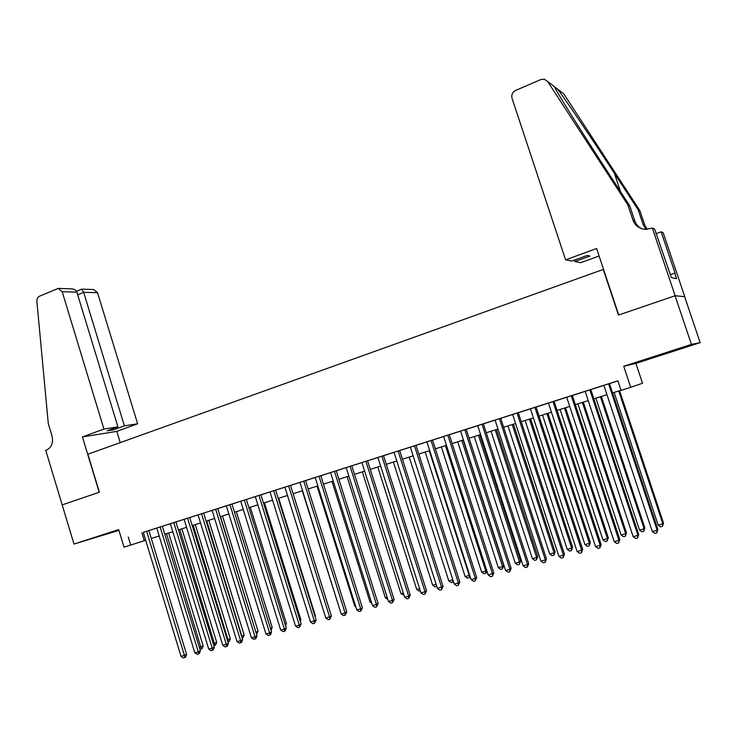 <?xml version="1.0" encoding="UTF-8"?>
<svg xmlns="http://www.w3.org/2000/svg" width="737" height="737" viewBox="0 0 737 737"><rect width="100%" height="100%" fill="white"/><g stroke="black" fill="none" stroke-linecap="round" stroke-linejoin="round"><path stroke-width="1.11" d="M118.823 530.014L96.013 537.227L118.86 530.143M672.641 351.236L655.985 356.303L672.641 351.236M62.148 504.909L99.182 492.279L82.433 436.93L103.935 429.054L62.203 291.741L58.205 288.425L39.494 296.237C37.651 297.204 36.776 298.918 36.878 301.369L48.273 423.499L52.023 435.954C53.479 442.771 51.618 447.497 46.449 450.114L45.758 450.371L73.976 544.044L118.933 530.382M62.212 504.891L99.375 492.205L87.878 454.222L603.253 269.447L618.463 315.077L675.055 295.758L684.655 296.698L700.15 342.65L691.426 344.391L623.723 366.28L630.715 387.303L642.535 383.277L635.911 363.396L700.15 342.65M675.055 295.758L691.426 344.391M143.273 532.317L181.053 656.446L186.608 654.438L148.856 530.529L151.205 529.802L143.273 532.335M170.367 523.721L154.374 528.77L156.741 528.033L194.817 652.798L198.281 651.877L200.372 650.789L162.333 526.236M176.189 521.814L167.962 524.44L170.358 523.694L208.728 649.113L212.228 648.182L214.292 647.095L175.95 521.888L178.354 521.142L176.189 521.814M184.121 519.281L222.795 645.382L228.369 643.364L189.722 517.494L192.154 516.738L184.13 519.299M212.127 510.4L195.591 515.624L198.041 514.859L237.028 641.614L240.603 640.665L242.602 639.587L203.642 513.053M218.143 508.429L209.64 511.137L212.118 510.363L251.409 637.8L255.03 636.842L256.992 635.773L217.719 508.558L220.206 507.784L218.143 508.429M232.431 503.868L223.836 506.605L226.342 505.831L265.956 633.94L269.622 632.972L271.538 631.913L231.952 504.016L234.467 503.233L232.431 503.868M246.351 499.446L231.971 504.071M261.515 494.591L252.717 497.392L255.288 496.591L295.546 626.1L299.296 625.114L301.138 624.064L260.898 494.785L263.468 493.983L261.515 494.591M269.991 491.883L310.59 622.111L316.182 620.075L275.62 490.087L278.218 489.276L270 491.901M284.878 487.129L325.818 618.085L331.41 616.031L290.507 485.342L293.133 484.522L284.887 487.148M315.178 477.53L290.525 485.388M321.691 475.393L312.488 478.322L315.169 477.493L356.791 609.877L360.706 608.836L362.383 607.822L320.798 475.678L323.488 474.84L321.691 475.393M330.563 472.555L372.544 605.694L378.145 603.64L336.201 470.759L338.928 469.911L330.572 472.574M352.83 465.452L343.414 468.456L346.16 467.599L388.491 601.475L392.508 600.406L394.083 599.411L351.789 465.784L354.543 464.927L352.83 465.452M368.675 460.395L359.149 463.435L361.922 462.569L404.622 597.2L408.685 596.122L410.223 595.137L367.56 460.754L370.343 459.888L368.675 460.395M383.526 455.678L377.878 457.484M399.666 450.528L391.181 453.218L394.028 452.334L437.465 588.495L443.066 586.422L399.666 450.51M416.009 445.314L410.362 447.119M433.982 439.565L423.987 442.753L426.898 441.841L471.1 579.577L475.365 578.453L476.701 577.504L432.536 440.026L435.456 439.114L433.982 439.565M449.275 434.701L440.68 437.428L443.628 436.507L488.226 575.044L493.827 572.962L449.266 434.683M467.82 428.768L457.585 432.029L460.57 431.099L505.564 570.447L509.93 569.286L511.165 568.365L466.208 429.284L467.82 428.768M485.057 423.268L474.692 426.576L477.714 425.627L523.113 565.795L527.535 564.625L528.705 563.704L483.343 423.812L485.057 423.268M502.505 417.704L492.012 421.048L495.071 420.09L540.884 561.087L545.362 559.899L546.476 558.996L500.699 418.275L502.505 417.704M518.277 412.692L509.543 415.456L512.639 414.489L558.876 556.315L563.409 555.118L564.459 554.224L518.268 412.674M530.428 408.795L577.089 551.488L581.686 550.272L582.681 549.397L536.057 406.99L539.198 406.013L530.437 408.814M548.439 403.047L595.542 546.605L600.194 545.371L601.125 544.505L554.067 401.25L557.255 400.255L548.448 403.065M566.679 397.225L614.225 541.649L618.933 540.405L619.799 539.548L572.308 395.428L575.533 394.424L566.689 397.243M593.082 388.804L581.908 392.37L585.16 391.347L633.147 536.637L637.92 535.375L638.712 534.537L590.779 389.532L593.082 388.804M630.715 387.303L621.051 390.352L617.882 380.826L143.282 532.363M148.874 530.585L156.751 528.07M175.968 521.943L184.139 519.336M189.741 517.549L198.05 514.896M217.737 508.613L226.36 505.868M246.361 499.483L255.297 496.627M260.916 494.84L270.009 491.938M275.638 490.142L284.897 487.185M320.816 475.733L330.581 472.61M336.219 470.814L346.169 467.636M351.807 465.839L361.941 462.606M367.579 460.809L377.897 457.52M383.535 455.724L394.037 452.371M399.675 450.565L410.371 447.156M416.018 445.36L426.907 441.878M432.555 440.081L443.646 436.544M449.284 434.747L460.579 431.136M466.226 429.339L477.723 425.673M483.371 423.867L495.08 420.136M500.718 418.33L512.657 414.526M518.295 412.729L530.447 408.851M536.075 407.054L548.457 403.102M554.095 401.306L566.707 397.28M572.327 395.493L585.178 391.393M590.798 389.597L603.889 385.423M601.503 386.114L617.919 380.946M601.512 386.133L603.87 385.377L652.309 531.561L657.146 530.281L657.874 529.452L609.481 383.572M128.284 537.043L130.716 545.058L124.028 547.167L118.694 529.581L73.976 544.044M130.716 545.058L145.677 540.239M151.269 538.471L159.164 535.983M164.766 534.214L172.808 531.681M178.409 529.912L186.59 527.323M192.2 525.555L200.528 522.929M206.139 521.16L214.614 518.479M220.234 516.711L228.866 513.984M234.486 512.215L243.274 509.442M248.903 507.664L257.849 504.845M263.478 503.067L272.589 500.193M278.218 498.415L287.494 495.485M330.176 612.014L293.151 493.698L302.566 490.731M308.204 488.953L317.813 485.913M323.46 484.135L333.244 481.049M338.891 479.271L348.85 476.12M354.497 474.342L364.64 471.146M370.296 469.358L380.624 466.097M386.271 464.319L396.792 460.993M402.439 459.215L413.153 455.834M418.8 454.047L429.708 450.611M435.364 448.824L446.465 445.323M452.122 443.536L463.435 439.971M469.082 438.183L480.607 434.554M486.254 432.766L497.982 429.063M503.629 427.285L515.587 423.508M521.225 421.73L533.404 417.888M539.042 416.11L551.442 412.195M557.08 410.417L569.71 406.428M575.348 404.65L588.218 400.596M593.847 398.818L606.956 394.682M612.585 392.904L621.015 390.242M141.891 532.814L144.286 540.672M623.723 366.28L635.911 363.396M608.578 383.857L657.146 530.281L656.731 532.888L654.806 533.395L652.309 531.561M657.874 529.452L656.731 532.888M614.124 392.416L658.15 525.094L662.849 523.841L663.53 523.058L619.577 390.702M663.53 523.058L662.443 526.384L662.849 523.841L618.721 390.969M662.443 526.384L660.564 526.881L658.15 525.094M565.592 259.866L512.031 98.307C511.248 94.815 512.455 92.189 515.66 90.421L540.792 79.559L544.311 79.181L547.628 81.466L627.823 204.822L632.954 220.123C635.156 225.762 639.338 228.848 645.52 229.382L652.365 228.074L675.147 295.73L618.748 314.975L596.592 248.507L565.592 259.866L571.912 261.045L587.205 255.463L589.959 256.061L574.814 261.589L574.335 260.161M561.115 91.793L563.777 93.829L639.9 210.699L638.196 209.87L614.382 173.296C591.82 138.574 565.5 99.541 557.605 89.103L554.233 86.515L556.472 90.577C562.921 101.992 584.45 136.207 604.976 167.723L629.693 205.734L634.787 220.907C636.031 224.407 638.316 227.005 641.641 228.691M629.693 205.734L627.823 204.822M639.9 210.699L644.764 225.172L647.132 229.364M646.137 229.4L643.106 224.453L638.196 209.87M675.147 295.73L684.747 296.661L663.171 232.708L661.153 231.842L675.083 273.16L670.338 274.579M652.365 228.074L654.585 229.023L671.361 277.609L676.538 278.632L674.668 273.068M599.089 256.006L580.728 262.685L574.814 261.589M661.153 231.842L656.142 233.666M656.022 233.307L657.404 233.205M103.935 429.054L117.929 426.87L107.141 430.813L113.673 429.772L124.387 425.857L137.635 423.793L97.533 292.681L83.65 292.313L77.698 294.846M124.387 425.857L83.65 292.313L81.678 289.144L76.519 291.345M120.232 442.624L116.805 431.366L137.635 423.793M82.433 436.93L116.805 431.366M117.929 426.87L76.869 292.128L62.203 291.741M81.798 289.153L93.682 289.512L97.533 292.681M113.673 429.772L113.295 428.556M58.573 288.434L70.945 288.812C74.179 289.005 76.151 290.111 76.869 292.128M589.812 389.845L637.92 535.375L637.542 537.964L635.635 538.461L633.147 536.637M638.712 534.537L637.542 537.964M571.276 395.76L618.933 540.405L618.583 542.966L616.703 543.464L614.225 541.649M619.799 539.548L618.583 542.966M552.98 401.591L600.194 545.371L599.872 547.913L598.011 548.402L595.542 546.605M601.125 544.505L599.872 547.913M534.905 407.358L581.686 550.272L581.392 552.787L579.558 553.275L577.089 551.488M582.681 549.397L581.392 552.787M595.892 398.173L639.513 530.06L644.147 528.825L644.903 528.033L601.346 396.451M644.903 528.033L643.769 531.34L644.147 528.825L600.425 396.736M643.769 531.34L641.918 531.838L639.513 530.06M577.882 403.858L621.098 534.97L625.685 533.745L626.496 532.943L583.336 402.135M626.496 532.943L625.335 536.241L625.685 533.745L582.359 402.439M625.335 536.241L623.502 536.729L621.098 534.97M560.083 409.468L602.921 539.816L607.445 538.609L608.32 537.789L565.546 407.745M608.32 537.789L607.122 541.087L607.445 538.609L564.514 408.077M607.122 541.087L605.317 541.566L602.921 539.816M542.506 415.014L584.957 544.606L589.425 543.418L590.365 542.589L547.969 413.291M590.365 542.589L589.139 545.868L589.425 543.418L546.882 413.632M589.139 545.868L587.352 546.338L584.957 544.606M517.061 413.052L563.409 555.118L563.151 557.614L561.336 558.093L558.876 556.315M564.459 554.224L563.151 557.614M525.14 420.495L567.214 549.341L571.626 548.162L572.621 547.315L530.603 418.773M572.621 547.315L571.368 550.594L571.626 548.162L529.461 419.132M571.368 550.594L569.6 551.064L567.214 549.341M499.437 418.68L545.362 559.899L545.131 562.368L543.344 562.847L540.884 561.087M546.476 558.996L545.131 562.368M507.986 425.912L549.682 554.012L554.049 552.851L555.099 551.995L513.449 424.19M555.099 551.995L553.809 555.256L554.049 552.851L512.252 424.567M553.809 555.256L552.068 555.726L549.682 554.012M482.026 424.236L527.535 564.625L527.333 567.075L525.564 567.536L523.113 565.795M528.705 563.704L527.333 567.075M491.026 431.256L532.363 558.628L536.674 557.476L537.78 556.619L496.498 429.533M537.78 556.619L536.462 559.871L536.674 557.476L495.246 429.929M536.462 559.871L534.74 560.323L532.363 558.628M464.826 429.717L509.93 569.286L509.755 571.719L508.005 572.179L505.564 570.447M511.165 568.365L509.755 571.719M474.278 436.544L515.255 563.188L519.511 562.055L520.672 561.179L479.75 434.821M520.672 561.179L519.327 564.422L519.511 562.055L478.451 435.226M519.327 564.422L517.623 564.874L515.255 563.188M447.838 435.143L492.546 573.902L492.39 576.306L490.667 576.758L488.226 575.044M493.827 572.962L492.39 576.306M457.723 441.767L498.341 567.702L502.551 566.578L503.767 565.694L463.195 440.044M503.767 565.694L502.394 568.927L502.551 566.578L461.841 440.468M502.394 568.927L500.709 569.379L498.341 567.702M431.053 440.496L475.365 578.453L475.236 580.839L473.532 581.281L471.1 579.577M476.701 577.504L475.236 580.839M441.362 446.935L481.639 572.161L485.794 571.046L445.434 445.645M486.862 570.788L486.162 573.018L483.988 573.819L481.639 572.161M485.655 573.377L485.794 571.046L486.733 570.383M414.47 445.784L458.396 582.949L454.185 584.063L410.362 447.101M416 445.295L459.777 581.99L458.396 582.949L458.285 585.316L456.608 585.758L454.185 584.063M459.777 581.99L458.285 585.316M425.185 452.039L465.121 576.564L469.229 575.468L429.21 450.768M470.022 576.205L469.644 577.403L467.47 578.213L465.121 576.564M469.119 577.771L469.681 575.155M398.081 451.016L441.62 587.389L441.546 589.738L439.878 590.171L437.465 588.495M443.066 586.422L441.546 589.738M409.201 457.078L448.796 580.913L452.831 579.835M453.375 581.548L451.145 582.552L448.796 580.913M452.859 579.927L452.767 582.119M381.895 456.185L425.056 591.783L420.947 592.87L377.878 457.465M383.516 455.659L426.548 590.807L425.056 591.783L425 594.105L423.351 594.538L420.947 592.87M426.548 590.807L425 594.105M393.401 462.062L432.665 585.215L436.12 584.294M436.765 586.311L435.005 586.836L432.665 585.215M436.626 585.869L436.608 586.412M365.893 461.288L408.685 596.122L408.648 598.426L407.027 598.849L404.622 597.2M410.223 595.137L408.648 598.426M377.786 466.991L416.718 589.471L419.611 588.697M420.274 590.761L419.049 591.083L416.718 589.471M350.075 466.328L392.508 600.406L392.489 602.691L390.886 603.115L388.491 601.475M394.083 599.411L392.489 602.691M362.346 471.864L400.956 593.672L403.305 593.045M403.95 595.091L400.956 593.672M334.451 471.321L376.515 604.644L376.524 606.91L374.94 607.334L372.544 605.694M378.145 603.64L376.524 606.91M347.072 476.682L385.368 597.827L387.183 597.338M387.828 599.384L385.368 597.827M319.001 476.249L360.706 608.836L360.743 611.084L359.177 611.498L356.791 609.877M362.383 607.822L360.743 611.084M331.982 481.445L369.956 601.936L371.255 601.595M371.743 603.152L369.956 601.936M303.727 481.123L345.091 612.972L341.213 614.004L299.931 482.33M305.56 480.533L346.805 611.95L345.091 612.972L345.137 615.202L343.589 615.607L341.213 614.004M346.805 611.95L345.137 615.202M317.048 486.162L354.718 605.998L355.501 605.786M355.796 606.726L354.718 605.998M288.628 485.941L329.651 617.062L329.715 619.273L328.186 619.679L325.818 618.085M331.41 616.031L329.715 619.273M302.29 490.814L339.941 609.941M273.703 490.704L314.386 621.107L314.478 623.299L312.958 623.705L310.59 622.111M316.182 620.075L314.478 623.299M258.945 495.411L299.296 625.114L299.406 627.288L297.905 627.675L295.546 626.1M301.138 624.064L299.406 627.288M314.975 616.206L315.436 615.948L278.706 498.258M315.436 615.948L315.15 616.768M244.352 500.064L284.371 629.066L280.668 630.043L240.732 501.215M246.342 499.428L286.251 628.007L284.371 629.066L284.5 631.222L283.017 631.609L280.668 630.043M286.251 628.007L285.256 630.798L284.5 631.222M299.977 620.333L300.871 619.835L264.426 502.763M300.871 619.835L300.309 621.411M229.926 504.67L269.622 632.972L269.77 635.11L268.305 635.497L265.956 633.94M271.538 631.913L270.534 634.686L269.77 635.11M285.136 624.405L286.453 623.677L250.294 507.222M286.453 623.677L285.624 625.989M215.655 509.221L255.03 636.842L255.195 638.961L253.749 639.347L251.409 637.8M256.992 635.773L255.979 638.528L255.195 638.961M270.461 628.431L272.193 627.482L236.319 511.635M272.193 627.482L271.032 630.273M201.542 513.726L240.603 640.665L240.787 642.765L239.359 643.143L237.028 641.614M242.602 639.587L241.589 642.332L240.787 642.765M255.932 632.337L258.088 631.25L222.5 515.992M256.292 633.525L220.501 516.628M258.088 631.25L256.522 634.244M187.585 518.175L226.342 644.442L226.545 646.533L225.126 646.902L222.795 645.382M228.369 643.364L227.355 646.1L226.545 646.533M241.552 636.178L244.14 634.972L208.82 520.313M244.14 634.972L243.164 637.634L242.39 638.049L206.793 520.948M173.785 522.579L212.228 648.182L212.449 650.255L211.049 650.624L208.728 649.113M214.292 647.095L213.279 649.813L212.449 650.255M227.328 639.965L230.331 638.657L195.287 524.578M230.331 638.657L229.354 641.301L228.571 641.715L193.223 525.232M228.571 641.715L227.917 641.89M160.132 526.937L198.281 651.877L198.511 653.94L197.129 654.299L194.817 652.798M200.372 650.789L199.349 653.498L198.511 653.94M213.26 643.714L216.678 642.296L181.901 528.807M216.678 642.296L215.692 644.939L214.891 645.354L179.8 529.47M214.891 645.354L213.85 645.63M146.626 531.248L184.48 655.534L184.729 657.579L183.356 657.938L181.053 656.446M186.608 654.438L185.577 657.137L184.729 657.579M199.349 647.427L203.163 645.907L168.653 532.989M203.163 645.907L202.178 648.532L201.367 648.947L166.525 533.662M201.367 648.947L199.902 649.223M634.787 220.907L632.954 220.123M643.106 224.453L644.764 225.172M563.777 93.829L557.605 89.103M554.233 86.515L547.628 81.466M614.382 173.296L620.554 191.675M558.029 89.674L554.454 86.938"/></g></svg>
